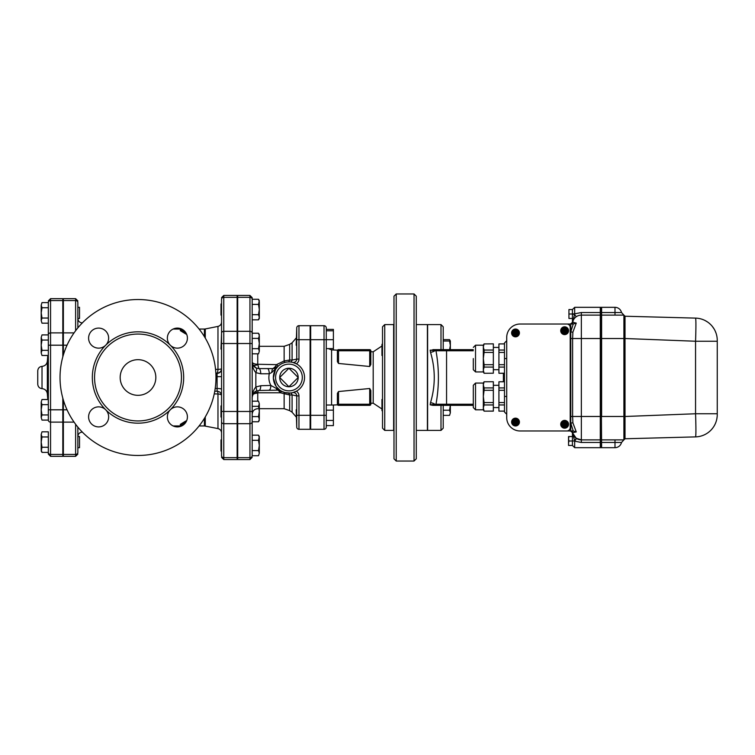 <?xml version="1.0" encoding="UTF-8"?>
<svg xmlns="http://www.w3.org/2000/svg" width="755" height="755" viewBox="0 0 755 755"><rect width="100%" height="100%" fill="white"/><g stroke="black" fill="none" stroke-linecap="round" stroke-linejoin="round"><path stroke-width="1.13" d="M79.52 446.932L79.52 436.541L77.85 436.541L77.85 447.677L79.52 447.677L79.52 446.932M82.304 322.932L82.304 322.913C79.605 322.649 78.114 321.168 77.85 318.459L79.52 318.459L79.52 307.323L77.85 307.323M75.623 424.282L75.623 454.425A2.227 1.925 0 0 0 77.85 452.5L77.85 427.113M77.85 327.887L77.85 302.5A2.227 1.925 180 0 0 75.623 300.575L75.623 330.718M41.997 431.822L41.204 434.389L41.997 431.822L48.329 431.822L48.329 454.104L48.329 452.396L41.997 452.396L41.204 449.829L41.204 434.389L41.997 436.966L41.204 442.109L41.997 447.253L41.204 451.018L41.997 452.396M41.997 420.091L41.204 417.524L41.997 420.091L48.329 420.091L48.329 414.948L41.997 414.948L41.204 417.524L41.204 409.805L41.997 414.948M41.997 399.518L41.204 402.085L41.997 399.518L48.329 399.518M41.997 404.661L41.204 409.805L41.204 402.085L41.997 404.661L48.329 404.661M41.997 355.482L41.204 352.915L41.997 355.482L48.329 355.482M41.204 345.195L41.997 350.339L41.204 352.915L41.204 337.476L41.997 340.052L41.204 345.195M41.997 334.909L41.204 337.476L41.997 334.909L48.329 334.909L48.329 340.052L41.997 340.052M41.204 312.891L41.997 318.034L41.204 320.611L41.204 305.171L41.997 307.747L41.204 312.891M41.997 323.178L41.204 320.611L41.997 323.178L48.329 323.178M41.204 305.171L41.997 302.604L41.204 305.171M41.997 436.966L48.329 436.966L48.329 447.253L41.997 447.253M48.329 350.339L41.997 350.339M48.329 340.052L48.329 420.091M48.329 302.604L41.997 302.604M48.329 307.747L41.997 307.747M48.329 318.034L41.997 318.034M48.329 334.909L48.329 345.195L50.557 345.195L50.557 332.88A2.227 1.925 180 0 0 48.329 334.805L48.329 302.5A2.227 1.925 180 0 1 50.557 300.575L50.557 298.669L48.329 300.896M50.557 298.669L62.816 298.669L62.816 300.575L50.557 300.575L50.557 332.88L62.816 332.88L62.816 300.575M62.816 332.88L62.816 345.195L50.557 345.195L50.557 409.805L48.329 409.805M48.329 452.5A2.227 1.925 0 0 0 50.557 454.425L50.557 456.331L62.816 456.331L62.816 398.149M62.816 356.851L62.816 345.195M42.016 377.5L42.016 388.636C45.102 389.014 46.876 390.741 47.348 393.808L47.348 361.192C46.876 364.259 45.102 365.986 42.016 366.364L42.016 377.5M42.016 366.364C39.439 366.685 38.014 368.176 37.75 370.818L37.75 384.182C38.014 386.824 39.439 388.315 42.016 388.636M623.743 314.958L621.507 312.523A6.682 6.682 0 0 0 614.995 307.323L601.622 307.323L601.622 315.118L623.904 315.118L625.017 316.232L695.563 318.11A22.282 22.282 0 0 1 717.25 340.382A22.282 22.282 0 0 0 695.563 318.11C696.034 319.478 696.034 327.189 695.563 341.241L717.25 341.241L717.25 340.382L717.25 413.759L717.25 341.241M572.45 431.898L574.668 441.156L574.668 447.677L600.291 447.677L600.291 416.486L601.405 416.486L601.405 307.323L600.508 307.323L600.508 447.677L601.405 447.677L601.405 416.486L601.622 447.677L614.995 447.677A6.682 6.682 0 0 0 621.507 442.477L614.995 442.477L614.995 439.882M568.94 314.005L572.441 314.005L572.441 309.55L574.668 307.323L600.291 307.323L600.291 312.523L581.35 312.523L574.668 313.844L574.668 307.323L572.441 309.55L568.94 309.55L568.94 318.459L568.94 309.55M572.507 432.077L572.62 432.747L576.263 431.907L572.885 422.819L572.62 416.486L600.291 416.486L600.291 312.523M221.545 421.771L221.545 455.746A2.227 1.925 0 0 0 223.773 457.672L223.773 423.697A2.227 1.925 180 0 1 221.545 421.771L221.545 299.254A2.227 1.925 180 0 1 223.773 297.328L223.773 295.432L221.545 297.659M221.545 349.093L220.988 349.093L221.545 333.229A2.227 1.925 180 0 1 223.773 331.303L223.773 297.328L237.145 297.328L237.145 295.432L223.773 295.432M221.545 322.045L221.545 322.045C221.394 324.357 220.196 325.811 217.969 326.415L217.969 369.374L215.553 369.346M221.545 390.863L221.545 395.686C221.281 392.987 219.799 391.496 217.091 391.232L214.76 391.232L217.091 391.222L217.091 388.495L215.203 388.495M221.545 417.043L221.545 432.955L221.545 417.043L220.988 417.043L220.988 405.907L221.545 405.907L221.545 417.043M221.545 309.55L221.545 315.118L220.988 315.118L220.988 303.982L221.545 303.982M252.179 297.659L249.952 295.432L249.952 457.672A2.227 1.925 0 0 0 252.179 455.746L252.179 297.659L252.179 299.254L258.512 299.263L259.314 301.83L259.314 318.459L258.512 319.837L259.314 317.27L258.512 314.693L259.314 309.55L258.512 304.407L259.314 300.641L258.512 299.263M237.702 457.672L249.952 457.672L249.952 459.568L237.702 459.568L237.702 423.697L249.952 423.697A2.227 1.925 0 0 0 252.179 421.771L252.179 435.163L258.512 435.163L259.314 437.73L259.314 453.17L258.512 450.593L259.314 445.45L258.512 440.307L259.314 436.541L258.512 435.163M258.512 450.593L252.179 450.593L252.179 440.307L258.512 440.307M258.512 314.693L252.179 314.693L252.179 299.263A2.227 1.925 0 0 0 249.952 297.328L237.702 297.328L237.702 295.432L249.952 295.432M237.702 423.697L237.702 297.328M396.215 293.959L393.987 296.186L393.987 458.814L396.215 461.041L396.215 293.959L414.033 293.959L414.033 461.041L396.215 461.041M414.033 461.041L416.269 458.814L416.269 296.186L414.033 293.959M601.622 439.882L623.904 439.882L625.017 438.768L625.017 416.486L695.563 413.759L717.25 413.759L717.25 414.618A22.282 22.282 0 0 1 716.91 418.487M621.507 312.523L601.622 312.523M717.165 416.59L716.788 419.138A22.282 22.282 0 0 1 695.563 436.89A22.282 22.282 0 0 0 717.25 414.618L717.25 413.759M695.572 413.957L695.563 413.759C696.034 427.849 696.034 435.559 695.563 436.89L625.017 438.768M623.904 439.882L623.904 416.486L625.017 416.486L625.017 338.514L695.563 341.241L695.563 413.759M601.622 315.118L601.622 416.486L623.904 416.486L623.904 338.514L625.017 338.514L625.017 316.232M570.44 430.973L572.62 432.747A8.909 8.909 0 0 1 572.45 431.398A8.909 8.909 0 0 0 581.35 439.882L581.35 338.514L623.904 338.514L623.904 315.118M600.508 315.118L601.405 315.118M600.508 439.882L601.405 439.882M568.94 440.995L568.543 443.223L568.543 438.768L568.94 440.995L572.441 440.995L572.441 432.219M568.543 445.45L568.543 443.223L568.543 445.45M568.94 436.541L568.543 438.768L568.543 436.541L572.441 436.541M568.94 445.45L572.441 445.45L574.668 447.677L572.441 445.45L572.441 440.995L574.517 440.995L576.225 438.259L572.715 433.181M572.441 318.459L568.94 318.459M572.441 314.005L572.441 322.791M572.441 324.027A8.909 8.909 0 0 1 576.225 316.741L574.517 314.316L572.441 323.999M382.511 399.499L381.954 399.499L381.954 410.635L382.511 410.635M382.511 344.365L381.954 344.365L381.954 355.501L382.511 355.501M382.511 377.5L382.511 428.179L384.739 430.416L384.739 324.584L382.511 326.821L382.511 377.5M449.555 415.363L450.348 412.787L449.555 415.363L443.223 415.363L443.223 428.179L443.223 405.35L443.223 410.21L449.555 410.21L450.348 405.067M450.348 405.35L450.348 412.787L449.555 410.21M449.555 349.933L450.348 345.479L450.348 349.65M450.348 345.479L449.555 341.024L450.348 341.024L450.348 345.479M440.995 405.35L440.995 430.416L427.623 430.416L427.623 324.584L440.995 324.584L443.223 326.821L443.223 349.65L443.223 341.024L449.555 341.024M450.169 341.024L449.555 339.637L443.223 339.637L443.223 326.821M473.3 358.559L473.3 369.705L475.527 371.932L475.527 345.195L473.3 347.423M475.527 371.932L483.323 371.932L483.323 345.195L475.527 345.195M484.097 373.263L493.345 373.206L484.097 373.263L483.323 371.932M484.097 343.921L493.345 343.855L484.097 343.921L483.323 346.989L484.097 350.046L493.345 350.046L493.345 352.434L484.097 352.434L484.097 350.046M484.097 352.434L483.323 358.559L484.097 364.693L493.345 364.693L493.345 367.081L484.097 367.081L483.323 370.139L484.097 373.206M493.345 367.081L493.345 373.206M493.345 343.921L493.345 350.046M484.097 364.693L484.097 367.081M493.345 352.434L493.345 364.693M504.491 373.263L498.923 373.263L504.491 373.206M504.491 343.921L498.923 343.921L504.491 343.855M504.491 352.434L498.923 352.434L498.923 350.046L504.491 350.046M504.491 367.081L498.923 367.081L498.923 373.206M498.923 367.081L498.923 364.693L504.491 364.693M498.923 352.434L498.923 364.693M498.923 343.921L498.923 350.046M504.491 381.794L498.923 381.794L498.923 387.919L504.491 387.919M504.491 390.307L498.923 390.307L498.923 402.566L504.491 402.566M506.718 340.741L504.491 342.968L504.491 412.032L506.718 414.259M506.718 417.6L506.718 337.4A13.364 13.364 0 0 1 520.082 324.027L566.873 324.027A3.341 3.341 0 0 1 570.214 327.377L570.214 427.623A3.341 3.341 0 0 1 566.873 430.973L520.082 430.973A13.364 13.364 0 0 1 506.718 417.6L506.718 337.4M515.203 422.054L514.344 421.196L515.514 421.752L516.373 420.894L515.825 422.054L516.684 422.913L515.514 422.366L514.655 423.225L515.203 422.054M517.581 420.535A2.558 2.558 0 0 0 512.956 422.054A2.558 2.558 0 0 0 516.316 424.489A2.558 2.558 0 0 0 517.581 420.535M512.56 422.054A2.954 2.954 0 0 1 516.986 419.497A2.954 2.954 0 0 1 516.986 424.612A2.954 2.954 0 0 1 512.56 422.054M511.616 422.054A3.898 3.898 0 0 1 517.468 418.685A3.898 3.898 0 0 1 517.468 425.433A3.898 3.898 0 0 1 511.616 422.054M515.203 332.946L514.655 331.775L515.514 332.634L516.684 332.087L515.825 332.946L516.373 334.106L515.514 333.248L514.344 333.804L515.203 332.946M517.581 331.426A2.558 2.558 0 0 0 512.956 332.946A2.558 2.558 0 0 0 516.316 335.38A2.558 2.558 0 0 0 517.581 331.426M512.56 332.946A2.954 2.954 0 0 1 516.986 330.388A2.954 2.954 0 0 1 516.986 335.503A2.954 2.954 0 0 1 512.56 332.946M511.616 332.946A3.898 3.898 0 0 1 517.468 329.567A3.898 3.898 0 0 1 517.468 336.315A3.898 3.898 0 0 1 511.616 332.946M565.448 425.49L564.646 424.678L563.834 425.49L563.438 425.093L564.249 424.282L563.438 423.48L563.834 423.083L564.646 423.895L565.448 423.083L565.844 423.48L565.033 424.282L565.844 425.093L565.448 425.49A1.444 1.444 0 0 1 563.438 423.48A1.444 1.444 0 0 1 565.844 423.48A1.444 1.444 0 0 1 565.448 425.49M566.769 422.857A2.558 2.558 0 0 0 562.079 424.282A2.558 2.558 0 0 0 565.391 426.735A2.558 2.558 0 0 0 566.769 422.857M561.692 424.282A2.954 2.954 0 0 1 566.118 421.724A2.954 2.954 0 0 1 566.118 426.839A2.954 2.954 0 0 1 561.692 424.282M560.738 424.282A3.898 3.898 0 0 1 566.59 420.912A3.898 3.898 0 0 1 566.59 427.66A3.898 3.898 0 0 1 560.738 424.282M565.448 331.917L564.646 331.105L563.834 331.917L563.438 331.52L564.249 330.718L563.438 329.907L563.834 329.51L564.646 330.322L565.448 329.51L565.844 329.907L565.033 330.718L565.844 331.52L565.448 331.917A1.444 1.444 0 0 1 563.438 329.907A1.444 1.444 0 0 1 565.844 329.907A1.444 1.444 0 0 1 565.448 331.917M566.769 329.284A2.558 2.558 0 0 0 562.079 330.718A2.558 2.558 0 0 0 565.391 333.163A2.558 2.558 0 0 0 566.769 329.284M561.692 330.718A2.954 2.954 0 0 1 566.118 328.161A2.954 2.954 0 0 1 566.118 333.276A2.954 2.954 0 0 1 561.692 330.718M560.738 330.718A3.898 3.898 0 0 1 566.59 327.34A3.898 3.898 0 0 1 566.59 334.087A3.898 3.898 0 0 1 560.738 330.718M473.3 349.65L437.041 349.65A1.114 1.057 90 0 0 435.984 350.764L473.3 350.764M473.3 404.236L435.984 404.236C439.193 386.428 439.193 368.61 435.984 350.764L430.19 350.188L440.995 349.65L440.995 324.584M437.041 349.65L432.86 349.65M430.19 350.188L430.51 352.302C435.503 369.12 435.503 385.918 430.51 402.698L430.19 404.812L432.86 405.35L473.3 405.35M432.86 405.35L437.041 405.35A1.114 1.057 90 0 1 435.984 404.236L430.19 404.812M570.44 324.027L572.62 322.262L576.263 323.093L573.234 324.027L520.082 324.027M520.082 430.973L573.234 430.973L576.263 431.907M570.771 324.027L570.771 430.973M576.263 323.093L572.885 332.181L572.62 338.514L581.35 338.514L581.35 315.118L600.291 315.118M576.225 316.741A8.909 8.909 0 0 1 581.35 315.118L581.35 312.523M576.49 438.438L574.668 441.156L581.35 442.477L581.35 439.882L576.225 438.259M581.35 439.882L600.291 439.882M572.441 313.901L574.668 313.844L572.441 314.524M575.112 437.334A8.909 8.909 0 0 1 574.244 436.343A8.909 8.909 0 0 0 575.112 437.334M282.455 363.315L284.984 362.419A3.341 0.529 75.3 0 1 284.135 360.956L289.684 359.993L289.684 344.374L292.091 342.779L292.091 360.097L289.684 359.993A3.341 2.218 85.9 0 1 287.834 361.947A15.591 15.591 0 0 0 273.357 378.057A15.591 15.591 0 0 0 288.939 393.091A15.591 15.591 0 0 0 304.529 376.943A15.591 15.591 0 0 0 287.834 361.947L290.222 361.956A3.341 1.869 94.7 0 0 292.091 360.097L296.743 359.097L296.743 339.693L298.971 339.693L298.971 325.698A2.227 2.227 0 0 0 296.743 327.934L296.743 345.261L296.186 345.261L296.743 327.934A2.227 2.227 0 0 1 298.971 325.698L310.107 325.698L310.107 429.302L298.971 429.302A2.227 2.227 0 0 1 296.743 427.066L296.186 409.738L296.743 409.738L296.743 427.066A2.227 2.227 0 0 0 298.971 429.302L298.971 415.307L296.743 415.307L296.743 395.903L296.743 409.738L296.743 395.903L292.091 394.903A3.341 1.869 85.3 0 0 290.222 393.044L284.984 392.581L281.917 391.42A3.341 0.821 116.8 0 0 280.416 392.77L289.684 395.007A3.341 2.218 94.1 0 0 287.834 393.053M381.954 346.007L373.197 351.811L373.197 403.189L370.818 403.302L370.818 404.236L370.818 390.514L369.705 388.504L369.705 405.35A1.114 1.114 0 0 0 370.818 404.236A1.114 1.114 0 0 1 369.705 405.35A1.114 1.114 0 0 0 370.818 404.236A1.114 1.114 0 0 1 369.705 405.35L338.514 405.35L338.514 404.236L337.4 404.236A1.114 1.114 0 0 0 338.514 405.35M63.373 454.425L75.623 454.425L75.623 456.331L63.373 456.331L63.373 400.084M63.373 354.916L63.373 298.669L75.623 298.669L75.623 300.575L63.373 300.575M384.739 430.416L393.648 430.416L393.648 324.584L384.739 324.584M416.269 430.416L427.405 430.416L427.405 324.584L416.269 324.584M310.664 420.875L310.107 420.875M333.389 349.98L333.389 329.397L326.254 329.397M326.254 425.603L333.389 425.603L333.389 405.02L326.254 405.02M326.254 420.45L333.389 420.45M326.254 410.163L333.389 410.163M326.254 348.602L333.389 348.602M326.254 327.934A2.227 2.227 0 0 0 324.027 325.698L324.027 339.693L326.254 339.693L326.254 327.934A2.227 2.227 0 0 0 324.027 325.698L310.664 325.698L310.664 429.302L324.027 429.302A2.227 2.227 0 0 0 326.254 427.066L326.254 339.693L333.389 339.693M326.254 330.784L333.389 330.784M337.4 404.236L337.4 393.336L338.514 391.543L369.705 388.504M337.4 350.764L369.705 350.764L369.705 349.65A1.114 1.114 0 0 1 370.818 350.764A1.114 1.114 0 0 0 369.705 349.65L338.514 349.65A1.114 1.114 0 0 0 337.4 350.764L337.4 361.664L338.514 363.457L338.514 349.65M369.705 366.496L369.705 350.764L370.818 350.764L370.818 364.486L369.705 366.496L338.514 363.457M370.818 350.764L370.818 351.698L373.197 351.811M298.971 359.097L296.743 359.097L296.743 345.261L296.743 359.097A3.341 3.341 0 0 1 292.61 362.343L296.385 363.797A5.568 5.568 0 0 0 298.971 359.097L298.971 339.693L310.107 339.693M237.145 411.475L237.145 423.697L223.773 423.697L223.773 411.475L237.145 411.475L237.145 297.328M237.145 457.672L237.145 459.568L223.773 459.568L223.773 457.672L237.145 457.672L237.145 423.697M186.372 333.672L185.9 334.031L180.332 330.652L180.332 329.576L185.985 332.964M221.545 439.882L220.988 439.882L220.988 451.018L221.545 451.018M259.314 453.17L258.512 455.737L259.314 453.17M259.314 411.475L258.512 406.332L259.314 403.755L259.314 419.195L258.512 416.618L259.314 411.475M258.512 401.188L259.314 403.755L258.512 401.188L252.179 401.188M259.314 419.195L258.512 421.762L259.314 419.195M259.314 334.616L258.512 333.238L259.314 335.805L258.512 333.238L252.179 333.238A2.227 1.925 0 0 0 249.952 331.303L237.702 331.303M259.314 343.525L258.512 338.382L259.314 335.805L259.314 351.245L258.512 348.668L259.314 343.525M258.512 353.812L259.314 351.245L258.512 353.812L252.179 353.812M252.179 455.737L258.512 455.737M252.179 421.762L258.512 421.762L259.314 420.384M252.179 416.618L258.512 416.618M252.179 406.332L258.512 406.332M252.179 348.668L258.512 348.668M252.179 338.382L258.512 338.382M252.179 304.407L258.512 304.407M252.179 319.837L258.512 319.837M288.939 386.749L279.699 377.5L288.939 368.251L298.187 377.5L288.939 386.749A9.249 9.249 0 0 1 279.699 377.5A9.249 9.249 0 0 1 288.939 368.251A9.249 9.249 0 0 1 298.187 377.5A9.249 9.249 0 0 1 288.939 386.749M292.61 392.657L296.385 391.203A5.568 5.568 0 0 1 298.971 395.903L296.743 395.903A3.341 3.341 0 0 0 292.61 392.657L290.222 393.044M276.141 368.591L277.802 366.581L273.036 368.591L258.871 368.591A5.568 1.906 90 0 1 260.768 373.782L269.29 373.753C268.412 377.887 268.931 381.785 270.856 385.437A5.568 1.906 88.2 0 1 269.129 390.146A5.568 1.906 88.2 0 1 269.12 390.146A5.568 1.906 88.2 0 1 268.95 390.127M279.86 390.175L276.49 386.89M276.009 386.211L273.357 378.057L275.452 369.676M276.292 388.419L270.856 385.437L260.768 385.72A5.568 1.906 88.2 0 1 259.041 390.467L277.595 390.137L281.587 391.25L276.292 388.419A5.568 1.906 -88.2 0 0 277.595 390.137A5.568 1.906 -88.2 0 1 277.595 390.137A5.568 1.906 -88.2 0 0 277.774 390.118L281.587 391.25L280.35 390.514M290.222 361.956L292.61 362.343M284.984 362.419L285.607 362.268M260.768 385.72L255.851 386.994A5.568 1.397 65 0 1 256.294 391.128L259.041 390.467A5.568 1.906 88.2 0 1 258.871 390.448M252.179 397.989C251.811 399.008 252.717 391.949 256.294 391.128A5.568 1.397 65 0 1 256.181 391.156C253.52 392.76 252.179 395.044 252.179 397.998C252.179 393.582 253.406 389.91 255.851 386.994L255.851 372.659L260.768 373.782M267.383 368.591A5.568 1.906 -90 0 1 269.29 373.753L271.753 372.498L277.802 366.581A3.341 1.916 44.4 0 1 275.415 366.581L273.036 368.591L274.811 368.346M271.753 372.498A5.568 1.34 -90 0 1 273.036 368.591L258.871 368.591L256.181 368.025A5.568 1.595 113.7 0 1 255.851 372.659C253.406 369.808 252.179 366.232 252.179 361.909L252.774 364.656L256.181 368.025C253.52 366.6 252.179 364.561 252.179 361.909L252.245 362.834L252.179 361.947A5.568 2.359 0 0 0 257.748 364.269L257.748 353.812M274.641 368.393L277.802 366.581M276.066 367.855L276.972 367.308M278.642 365.788A3.341 0.953 48.7 0 1 276.434 364.656L275.415 366.581M258.871 368.591L257.851 364.656A5.568 2.123 -24.3 0 1 252.774 364.656M289.684 344.374L284.135 346.309L284.135 360.956L276.434 364.656L257.748 364.269M252.972 394.506A5.568 2.793 180 0 1 257.748 393.147L258.153 390.552M254.661 392.213A5.568 2.52 -154.7 0 1 257.851 392.77L280.416 392.77L278.265 390.231A3.341 2.35 124.3 0 1 278.368 390.203M289.684 410.626L292.091 412.221L292.091 394.903L289.684 395.007L289.684 410.626L284.135 408.691L284.135 394.044A3.341 0.529 104.7 0 1 284.984 392.581M182.635 425.424L180.332 425.424L185.985 422.036M180.332 425.952L180.332 426.462M185.9 421.969L185.9 420.969L180.332 424.348L180.332 425.424M185.9 420.969L186.372 421.328M182.635 329.576L180.332 329.576M180.332 329.048L180.332 328.538M185.9 334.031L185.9 333.03M215.855 373.102L217.091 373.121A4.454 0.897 91 0 0 217.969 369.374A4.454 0.708 0 0 0 221.545 368.685A4.454 4.436 0 0 1 217.091 373.121L217.091 388.495A4.454 0.812 0 0 1 221.545 389.306M214.241 393.893L217.969 393.978A4.454 0.897 91 0 0 217.497 391.25M60.032 377.5A77.973 77.973 0 0 1 176.991 309.975A77.973 77.973 0 0 1 176.991 445.025A77.973 77.973 0 0 1 60.032 377.5M168.724 408.219A43.441 43.441 0 0 0 154.633 337.362A43.441 43.441 0 0 0 94.564 377.5A43.441 43.441 0 0 0 168.724 408.219M105.709 409.795A10.023 10.023 0 0 0 89.364 413.042A10.023 10.023 0 0 0 98.612 426.905A10.023 10.023 0 0 0 105.709 409.795A45.668 45.668 0 0 0 170.3 409.795A10.023 10.023 0 0 0 173.546 426.141A10.023 10.023 0 0 0 187.41 416.892A10.023 10.023 0 0 0 170.3 409.795A45.668 45.668 0 0 0 170.3 345.205A10.023 10.023 0 0 0 186.645 341.958A10.023 10.023 0 0 0 177.397 328.095A10.023 10.023 0 0 0 170.3 345.205A45.668 45.668 0 0 0 105.709 345.205A10.023 10.023 0 0 0 102.463 328.859A10.023 10.023 0 0 0 88.599 338.108A10.023 10.023 0 0 0 105.709 345.205A45.668 45.668 0 0 0 105.709 409.795M120.177 377.5A17.827 17.827 0 0 1 146.914 362.06A17.827 17.827 0 0 1 146.914 392.94A17.827 17.827 0 0 1 120.177 377.5M504.491 404.954L498.923 404.954L498.923 402.566M504.491 411.145L498.923 411.145L504.491 411.079M498.923 404.954L498.923 411.079M498.923 390.307L498.923 387.919M498.923 381.794L504.491 381.737M484.097 381.794L493.345 381.737L484.097 381.794L483.323 384.861L484.097 387.919L493.345 387.919L493.345 411.145L484.097 411.145L493.345 411.079M493.345 381.794L493.345 387.919M493.345 404.954L484.097 404.954L484.097 402.566L493.345 402.566M484.097 404.954L483.323 408.011L483.323 396.441L484.097 402.566M484.097 411.145L483.323 409.805L483.323 408.011L484.097 411.079M493.345 390.307L484.097 390.307L484.097 387.919M484.097 390.307L483.323 396.441L483.323 383.068L484.097 381.737M473.3 396.441L473.3 385.295L473.3 407.577L475.527 409.805L475.527 383.068L473.3 385.295M62.816 454.425L50.557 454.425L50.557 422.12A2.227 1.925 180 0 1 48.329 420.195M62.816 422.12L50.557 422.12L50.557 409.805L62.816 409.805M601.622 442.477L614.995 442.477L614.995 447.677M614.995 315.118L614.995 307.323M600.508 312.523L601.405 312.523M600.508 442.477L601.405 442.477M504.491 396.441L506.718 396.441M506.718 358.559L504.491 358.559M514.655 423.225A1.444 1.444 0 0 1 514.655 420.894A1.444 1.444 0 0 1 516.684 422.913A1.444 1.444 0 0 1 514.655 423.225M514.655 334.106A1.444 1.444 0 0 1 514.655 331.775A1.444 1.444 0 0 1 516.684 333.804A1.444 1.444 0 0 1 514.655 334.106M446.564 349.65L446.564 405.35M430.51 352.302A5.568 2.624 -8.9 0 0 435.088 350.584A1.114 0.925 -90 0 1 436.003 349.65M503.406 381.737L503.406 373.263M430.51 402.698A5.568 2.624 -171.1 0 1 435.088 404.416A1.114 0.925 -90 0 0 436.003 405.35M570.771 338.514L572.62 338.514L572.62 416.486L570.771 416.486M573.234 324.027L570.771 331.926L572.885 332.181M572.885 422.819L570.771 423.074L573.234 430.973M581.35 442.477L600.291 442.477M326.254 427.066A2.227 2.227 0 0 1 324.027 429.302L324.027 415.307L326.254 415.307M310.664 339.693L324.027 339.693L324.027 415.307L310.664 415.307M370.818 404.236L338.514 404.236L338.514 391.543M331.577 405.02L331.577 349.895L328.255 348.602M205.275 338.07L205.275 328.954L217.969 326.415M199.094 329.048L204.397 329.048L204.397 336.607M77.85 436.541C78.114 433.832 79.605 432.351 82.304 432.086L82.304 432.068M237.702 343.525L252.179 343.525M237.702 411.475L252.179 411.475M310.107 415.307L298.971 415.307L298.971 395.903M288.939 390.863A13.364 13.364 0 0 1 277.368 370.818A13.364 13.364 0 0 1 300.518 370.818A13.364 13.364 0 0 1 288.939 390.863M257.748 401.188L257.748 393.147M63.373 422.12L74.056 422.12M63.373 409.805L67.035 409.805M63.373 345.195L67.035 345.195M221.545 343.525L223.773 343.525L223.773 411.475L221.545 411.475M237.145 343.525L223.773 343.525L223.773 331.303L237.145 331.303M221.545 376.622L215.977 376.688M221.545 368.959A4.454 4.436 0 0 1 217.091 373.395L215.873 373.395M204.397 418.393L204.397 425.952L217.969 428.585L217.969 393.978A4.454 1.434 180 0 1 221.526 395.243M205.275 426.046L205.275 416.93M63.373 332.88L74.056 332.88M62.816 447.677L63.373 447.677M62.816 436.541L63.373 436.541M62.816 415.373L63.373 415.373M62.816 404.236L63.373 404.236M62.816 350.764L63.373 350.764M62.816 339.627L63.373 339.627M62.816 318.459L63.373 318.459M62.816 307.323L63.373 307.323M50.557 456.331L48.329 454.104M47.82 355.482A230.586 230.586 0 0 0 47.348 361.192M47.348 393.808A230.586 230.586 0 0 0 47.82 399.518M237.702 303.982L237.145 303.982M237.702 315.118L237.145 315.118M63.373 332.946L62.816 332.946M63.373 422.054L62.816 422.054M623.743 440.042L621.507 442.477M707.586 322.017L705.047 320.507L707.586 322.017M710.785 324.688L709.2 323.234M714.258 329.218L712.38 326.481M716.089 333.285L715.193 331.039M373.197 403.189L381.954 408.993M382.389 410.635L382.511 412.088M382.389 344.365L382.511 342.912M450.348 341.024L449.555 339.637M483.323 345.195L484.097 343.855M498.923 347.423L493.345 347.423M498.923 369.705L493.345 369.705M440.995 430.416L443.223 428.179M310.664 409.738L310.107 409.738M310.664 334.125L310.107 334.125M310.664 345.261L310.107 345.261M337.57 350.169L331.577 349.895M337.57 404.831L333.389 405.02M292.091 412.221L296.186 416.949M292.091 342.779L296.186 338.051M204.397 329.048L205.275 328.954M173.121 329.048L181.653 329.048M237.702 439.882L237.145 439.882M237.702 451.018L237.145 451.018M237.702 405.907L237.145 405.907M237.702 417.043L237.145 417.043M237.702 337.957L237.145 337.957M237.702 349.093L237.145 349.093M249.952 459.568L252.179 457.341M259.314 408.691L284.135 408.691M259.314 346.309L284.135 346.309M257.748 408.691C254.369 409.021 252.51 410.88 252.179 414.259M237.145 433.2L237.702 433.2M237.145 321.8L237.702 321.8M75.623 456.331L77.85 454.104M75.623 298.669L77.85 300.896M223.773 459.568L221.545 457.341M217.969 428.585C220.196 429.189 221.394 430.643 221.545 432.955M173.121 425.952L181.653 425.952M199.094 425.952L204.397 425.952M498.923 385.295L493.345 385.295M498.923 407.577L493.345 407.577M483.323 383.068L475.527 383.068M483.323 409.805L475.527 409.805"/></g></svg>
